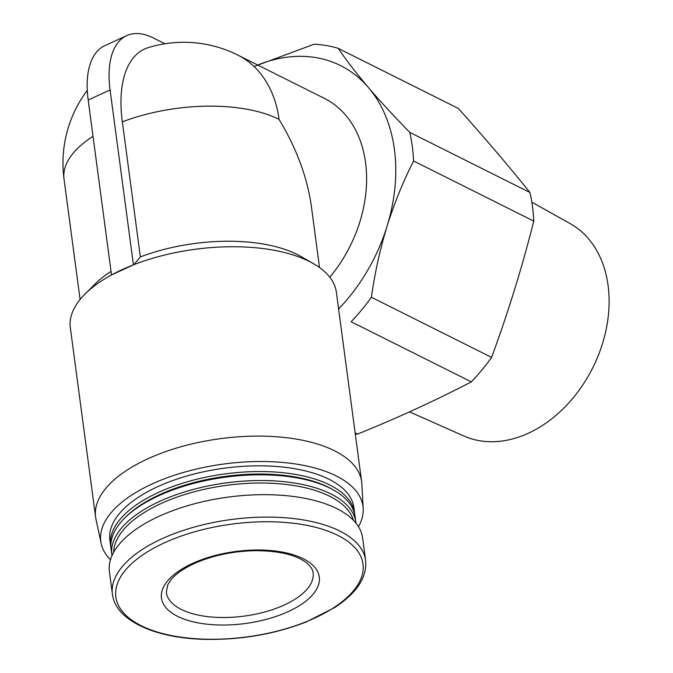 <?xml version="1.0" encoding="UTF-8"?>
<svg xmlns="http://www.w3.org/2000/svg" width="673" height="673" viewBox="0 0 673 673"><rect width="100%" height="100%" fill="white"/><g stroke="black" fill="none" stroke-linecap="round" stroke-linejoin="round"><path stroke-width="1.01" d="M279.034 119.331A120.778 55.127 172.4 0 0 122.343 121.838A119.979 59.552 -114.7 0 1 148.338 47.598A120.778 120.778 0 0 1 237.788 55.051A120.778 89.189 116.6 0 1 279.034 119.331C296.541 148.38 307.325 177.445 311.389 206.51L319.532 267.551M111.053 271.387A120.778 55.127 172.4 0 0 95.263 283.838L85.008 294.084A134.196 61.251 172.4 0 0 70.329 327.743L95.6 517.108A134.196 61.251 172.4 0 0 95.978 519.278L101.16 543.473A132.253 60.368 172.4 0 0 110.465 559.793M358.482 526.698A132.253 60.368 172.4 0 0 363.184 508.51L361.838 483.803A134.196 61.251 172.4 0 0 361.637 481.607L336.365 292.242A134.196 61.251 172.4 0 0 313.382 263.614L300.797 256.413A120.778 55.127 172.4 0 0 140.371 256.935L122.343 121.838M313.382 263.614A134.196 61.251 172.4 0 0 133.809 264.691A134.196 61.251 172.4 0 0 122.419 269.503A134.196 61.251 172.4 0 0 111.903 274.744A134.196 61.251 172.4 0 0 85.008 294.084M111.903 274.744L133.809 264.691L140.371 256.935M237.788 55.051L324.293 98.334A120.778 89.189 116.6 0 1 329.804 277.217M254.058 66.526L314.106 44.216A173.07 127.803 116.6 0 1 338.191 48.347C346.444 60.427 356.547 73.517 368.501 87.616C380.649 101.808 394.412 116.732 409.773 132.379A173.07 127.803 116.6 0 1 413.592 160.998C403.077 181.693 394.218 203.482 387.017 226.38C380.026 249.355 374.819 272.977 371.395 297.247A173.07 127.803 116.6 0 1 351.129 321.736L471.336 381.877A173.07 127.803 116.6 0 0 491.601 357.38C507.93 313.096 521.996 267.686 533.79 221.131L413.592 160.998M257.7 65.012A157.339 116.185 116.6 0 1 368.501 87.616A157.339 116.185 116.6 0 1 387.017 226.38A157.339 116.185 116.6 0 1 338.603 308.966M338.191 48.347L458.389 108.479C484.518 137.629 508.376 165.634 529.971 192.512A173.07 127.803 116.6 0 1 533.79 221.131M355.134 432.882L357.565 434.093A173.07 127.803 116.6 0 1 355.277 433.959M371.395 297.247L491.601 357.38M409.773 132.379L529.971 192.512M357.565 434.093C397.592 417.891 435.515 400.485 471.336 381.877M531.838 202.169L570.149 223.604A118.81 87.734 116.6 0 1 606.381 328.365A118.81 87.734 116.6 0 1 528.313 433.244A118.81 87.734 116.6 0 1 463.89 435.995L409.495 411.859M361.637 481.607A134.196 61.251 172.4 0 0 284.014 437.433A134.196 61.251 172.4 0 0 147.69 458.868A134.196 61.251 172.4 0 0 95.6 517.108M363.184 508.51A132.253 60.368 172.4 0 0 288.608 463.049A132.253 60.368 172.4 0 0 152.132 483.946A132.253 60.368 172.4 0 0 101.16 543.473M354.822 514.921A123.092 56.179 172.4 0 0 354.654 513.28L353.897 507.568A123.092 56.179 172.4 0 0 282.694 467.045A123.092 56.179 172.4 0 0 157.65 486.714A123.092 56.179 172.4 0 0 109.876 540.125L110.633 545.837A123.092 56.179 172.4 0 0 110.91 547.469M354.654 513.28A123.092 56.179 172.4 0 0 283.459 472.757A123.092 56.179 172.4 0 0 158.416 492.426A123.092 56.179 172.4 0 0 110.633 545.837M355.958 523.148A123.092 56.179 172.4 0 0 355.857 522.256L355.092 516.544A123.092 56.179 172.4 0 0 334.01 490.289L332.269 489.296A121.241 55.337 172.4 0 0 159.753 494.613A121.241 55.337 172.4 0 0 125.952 516.822L124.539 518.235A123.092 56.179 172.4 0 0 111.07 549.109L111.836 554.821A123.092 56.179 172.4 0 0 111.97 555.705M334.01 490.289A123.092 56.179 172.4 0 0 158.853 495.69A123.092 56.179 172.4 0 0 124.539 518.235M355.857 522.256A123.092 56.179 172.4 0 0 284.654 481.733A123.092 56.179 172.4 0 0 159.619 501.402A123.092 56.179 172.4 0 0 111.836 554.821M353.418 520.288A121.241 55.337 172.4 0 0 160.948 503.597A121.241 55.337 172.4 0 0 113.67 552.281M365.616 560.399L362.621 537.971A127.719 58.29 172.4 0 0 288.742 495.925A127.719 58.29 172.4 0 0 159.005 516.334A127.719 58.29 172.4 0 0 109.421 571.756L112.416 594.183C115.31 619.993 154.1 638.214 204.777 639.35C240.513 640.048 274.239 634.286 305.954 622.079L334.666 607.568C356.917 592.947 367.231 577.224 365.616 560.399A127.719 58.29 172.4 0 0 291.737 518.353A127.719 58.29 172.4 0 0 161.991 538.762A127.719 58.29 172.4 0 0 112.416 594.183M192.377 563.503A79.591 36.325 172.4 0 0 209.993 624.485A79.591 36.325 172.4 0 0 318.766 574.557A79.591 36.325 172.4 0 0 192.377 563.503M133.372 264.472L110.086 89.938A89.467 44.41 -114.7 0 1 126.717 35.619A89.467 44.41 -114.7 0 1 153.511 38.025L164.969 43.753M111.466 274.534L88.18 99.991A89.467 44.41 -114.7 0 1 104.811 45.671L126.717 35.619M93.025 136.299A120.778 55.127 172.4 0 0 64.028 179.043L80.104 299.502M164.271 542.892A124.656 56.894 172.4 0 0 191.855 638.408A124.656 56.894 172.4 0 0 362.209 560.214A124.656 56.894 172.4 0 0 164.271 542.892M88.18 99.991L110.086 89.938M166.332 592.408A74.038 33.793 172.4 0 0 244.198 616.115A74.038 33.793 172.4 0 0 313.113 572.824C312.895 569.417 310.388 565.842 305.584 562.09C295.018 554.56 278.185 550.75 255.084 550.665C232.589 551.204 212.247 555.528 194.043 563.654C183.149 568.778 175.392 574.254 170.782 580.084L167.703 584.93L166.332 592.408M87.288 90.375A120.778 120.778 0 0 0 64.028 179.043"/></g></svg>
